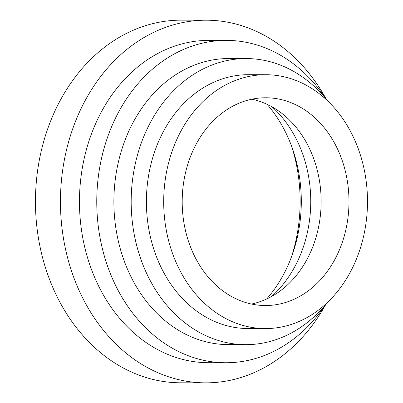 <?xml version="1.0" encoding="UTF-8"?>
<svg xmlns="http://www.w3.org/2000/svg" width="403" height="403" viewBox="0 0 403 403"><rect width="100%" height="100%" fill="white"/><g stroke="black" fill="none" stroke-linecap="round" stroke-linejoin="round"><path stroke-width="0.6" d="M325.382 304.905A161.18 129.398 -89.9 0 1 225.826 362.745L208.527 362.71A161.18 129.398 -89.9 0 1 154.692 347.97A161.18 129.398 -89.9 0 1 82.504 166.933A161.18 129.398 -89.9 0 1 209.192 40.355L226.491 40.391A161.18 129.398 -89.9 0 1 280.327 55.13A161.18 129.398 -89.9 0 1 325.81 98.644M325.825 304.376A181.325 145.569 -89.9 0 1 205.636 382.85A181.325 145.569 -89.9 0 1 145.075 366.267A181.325 145.569 -89.9 0 1 63.865 162.605A181.325 145.569 -89.9 0 1 206.386 20.2A181.325 145.569 -89.9 0 1 266.952 36.784A181.325 145.569 -89.9 0 1 326.249 99.173M225.826 362.745A161.18 129.398 -89.9 0 1 171.99 348.006A161.18 129.398 -89.9 0 1 99.803 166.968A161.18 129.398 -89.9 0 1 226.491 40.391M327.231 302.653A143.045 114.84 -89.9 0 1 245.724 344.656L228.425 344.615A143.045 114.84 -89.9 0 1 180.645 331.533A143.045 114.84 -89.9 0 1 116.583 170.867A143.045 114.84 -89.9 0 1 229.015 58.531L246.314 58.566A143.045 114.84 -89.9 0 1 294.094 71.648A143.045 114.84 -89.9 0 1 327.649 100.901M245.724 344.656A143.045 114.84 -89.9 0 1 197.944 331.573A143.045 114.84 -89.9 0 1 133.877 170.902A143.045 114.84 -89.9 0 1 246.314 58.566M265.33 328.576L248.031 328.541A126.925 101.899 -89.9 0 1 205.641 316.934A126.925 101.899 -89.9 0 1 148.793 174.368A126.925 101.899 -89.9 0 1 248.56 74.686L265.859 74.721A126.925 101.899 -89.9 0 1 308.25 86.333A126.925 101.899 -89.9 0 1 365.098 228.894A126.925 101.899 -89.9 0 1 265.33 328.576A126.925 101.899 -89.9 0 1 222.935 316.97A126.925 101.899 -89.9 0 1 166.091 174.403A126.925 101.899 -89.9 0 1 265.859 74.721M251.88 99.198A103.878 83.396 -89.9 0 1 272.66 107.213A103.878 83.396 -89.9 0 1 320.4 215.313A103.878 83.396 -89.9 0 1 251.457 304.043M300.507 107.269A103.878 83.396 -89.9 0 1 347.028 223.947A103.878 83.396 -89.9 0 1 265.381 305.529A103.878 83.396 -89.9 0 1 230.682 296.029A103.878 83.396 -89.9 0 1 184.156 179.35A103.878 83.396 -89.9 0 1 265.809 97.773A103.878 83.396 -89.9 0 1 300.507 107.269M272.131 106.911A117.016 93.939 -89.9 0 1 271.738 296.412M267.043 104.301A131.841 105.848 -89.9 0 1 266.64 299.001M291.707 146.526A148.364 119.107 -89.9 0 1 291.48 256.877M205.636 382.85L180.65 382.8A181.325 145.569 -89.9 0 1 120.089 366.216A181.325 145.569 -89.9 0 1 38.879 162.55A181.325 145.569 -89.9 0 1 181.405 20.15L206.386 20.2"/></g></svg>
